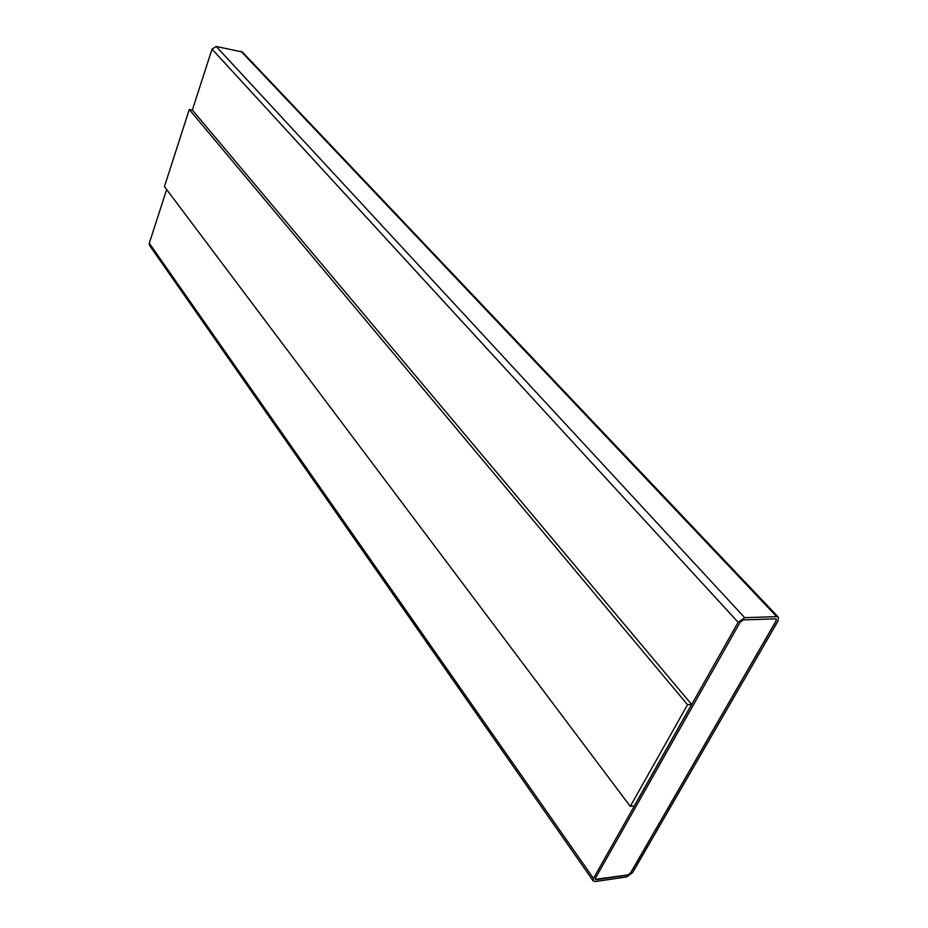 <?xml version="1.0" encoding="UTF-8"?>
<svg xmlns="http://www.w3.org/2000/svg" width="928" height="928" viewBox="0 0 928 928"><rect width="100%" height="100%" fill="white"/><g stroke="black" fill="none" stroke-linecap="round" stroke-linejoin="round"><path stroke-width="1.39" d="M738.131 622.259L593.479 878.433L593.212 880.95L595.358 881.554L626.632 876.89L632.594 872.668L778.105 620.878L778.372 617.201L776.701 616.633L744.708 617.665L738.131 622.259L212.025 49.114L192.34 110.026M166.646 189.521L149.292 243.217L149.559 245.444L593.212 880.95M691.604 704.422L192.374 110.038L189.277 109.516L164.442 186.586L630.286 806.362L634.311 805.898L691.604 704.422L687.544 704.712L189.277 109.516M630.286 806.362L687.544 704.712M627.688 875.058L630.669 872.946L776.144 620.948L776.272 619.104L775.437 618.825L743.456 619.892L740.161 622.189L595.474 878.143L595.335 879.408L596.414 879.698L627.688 875.058L630.599 872.854L776.052 620.855L776.226 619.057M778.372 617.201L242.405 52.038L216.212 46.458L212.025 49.114M595.3 879.35L627.618 874.965M149.292 243.217L593.479 878.433M240.978 51.26L776.701 616.633M216.212 46.458L744.708 617.665"/></g></svg>
